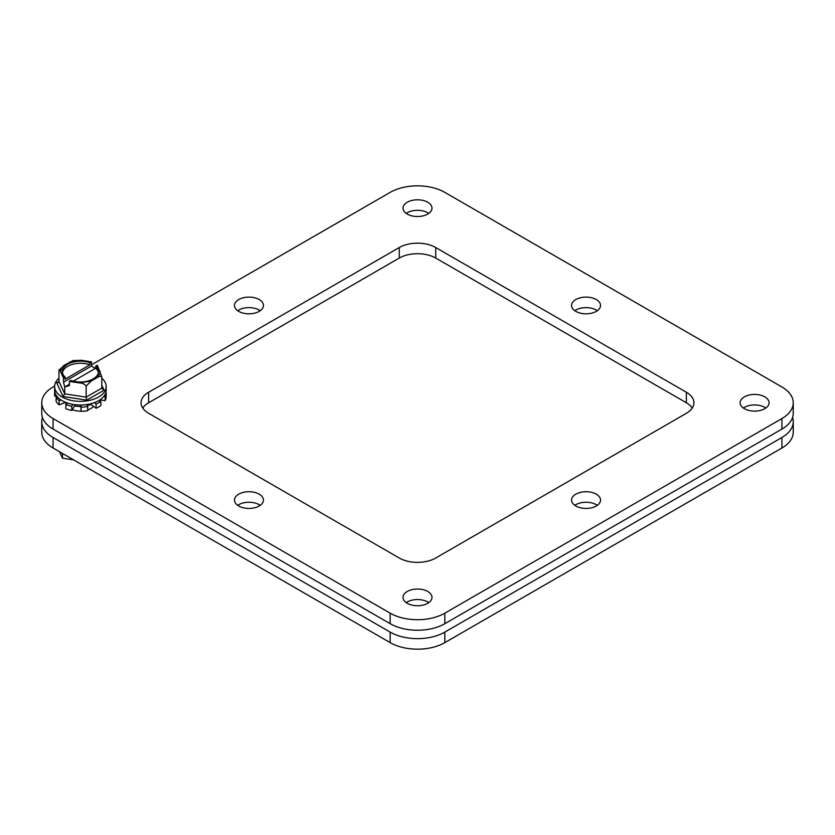 <?xml version="1.0" encoding="UTF-8"?>
<svg xmlns="http://www.w3.org/2000/svg" width="835" height="835" viewBox="0 0 835 835"><rect width="100%" height="100%" fill="white"/><g stroke="black" fill="none" stroke-linecap="round" stroke-linejoin="round"><path stroke-width="1.25" d="M91.474 364.822L390.164 192.374A38.65 22.315 180 0 1 444.836 192.374L781.925 386.991A38.65 22.315 180 0 1 793.25 402.773A38.65 22.315 180 0 1 781.925 418.554L444.836 613.172A38.65 22.315 180 0 1 390.164 613.172L53.075 418.554A38.65 22.315 180 0 1 41.75 402.773A38.65 22.315 180 0 1 53.075 386.991L54.64 386.083M399.276 247.536L148.62 392.252A25.77 14.873 0 0 0 141.073 402.773A25.77 14.873 0 0 0 148.62 413.294L399.276 558.01A25.77 14.873 0 0 0 435.724 558.01L686.38 413.294A25.77 14.873 0 0 0 693.927 402.773A25.77 14.873 0 0 0 686.38 392.252L435.724 247.536A25.77 14.873 0 0 0 399.276 247.536L399.276 258.057L148.62 402.773A25.77 14.873 0 0 0 142.743 408.033M87.706 409.995A14.487 8.36 0 0 0 90.639 408.68A14.487 8.36 0 0 0 93.52 406.311M65.934 402.46A14.487 8.36 0 0 0 65.923 402.773A14.487 8.36 0 0 0 66.142 404.244M72.269 409.693A14.487 8.36 0 0 0 81.089 411.123M427.739 603.308A14.487 8.36 0 0 0 431.987 597.39A14.487 8.36 0 0 0 417.5 589.03A14.487 8.36 0 0 0 403.013 597.39A14.487 8.36 0 0 0 411.958 605.114A14.487 8.36 0 0 0 427.739 603.308M764.839 408.68A14.487 8.36 0 0 0 769.077 402.773A14.487 8.36 0 0 0 754.6 394.412A14.487 8.36 0 0 0 740.113 402.773A14.487 8.36 0 0 0 749.058 410.496A14.487 8.36 0 0 0 764.839 408.68M596.284 506A14.487 8.36 0 0 0 600.532 500.082A14.487 8.36 0 0 0 586.045 491.721A14.487 8.36 0 0 0 571.568 500.082A14.487 8.36 0 0 0 580.502 507.805A14.487 8.36 0 0 0 596.284 506M259.194 506A14.487 8.36 0 0 0 263.432 500.082A14.487 8.36 0 0 0 248.955 491.721A14.487 8.36 0 0 0 234.468 500.082A14.487 8.36 0 0 0 243.413 507.805A14.487 8.36 0 0 0 259.194 506M259.194 311.371A14.487 8.36 0 0 0 263.432 305.464A14.487 8.36 0 0 0 248.955 297.103A14.487 8.36 0 0 0 234.468 305.464A14.487 8.36 0 0 0 243.413 313.188A14.487 8.36 0 0 0 259.194 311.371M596.284 311.371A14.487 8.36 0 0 0 600.532 305.464A14.487 8.36 0 0 0 586.045 297.103A14.487 8.36 0 0 0 571.568 305.464A14.487 8.36 0 0 0 580.502 313.188A14.487 8.36 0 0 0 596.284 311.371M427.739 214.063A14.487 8.36 0 0 0 431.987 208.155A14.487 8.36 0 0 0 417.5 199.795A14.487 8.36 0 0 0 403.013 208.155A14.487 8.36 0 0 0 411.958 215.879A14.487 8.36 0 0 0 427.739 214.063M41.75 402.773L41.75 413.294A38.65 22.315 0 0 0 53.075 429.075L390.164 623.693A38.65 22.315 0 0 0 444.836 623.693L781.925 429.075A38.65 22.315 0 0 0 793.25 413.294L793.25 402.773M692.257 408.033A25.77 14.873 0 0 0 686.38 402.773L435.724 258.057A25.77 14.873 0 0 0 399.276 258.057M428.762 602.651A14.487 8.36 0 0 0 406.238 602.651M765.852 408.033A14.487 8.36 0 0 0 743.338 408.033M597.307 505.342A14.487 8.36 0 0 0 574.793 505.342M260.207 505.342A14.487 8.36 0 0 0 237.693 505.342M260.207 310.724A14.487 8.36 0 0 0 237.693 310.724M597.307 310.724A14.487 8.36 0 0 0 574.793 310.724M428.762 213.416A14.487 8.36 0 0 0 406.238 213.416M53.075 448.009L53.075 437.488A38.65 22.315 180 0 1 41.75 421.706L41.75 432.227A38.65 22.315 0 0 0 53.075 448.009L390.164 642.626A38.65 22.315 0 0 0 444.836 642.626L781.925 448.009A38.65 22.315 0 0 0 793.25 432.227L793.25 421.706A38.65 22.315 180 0 1 781.925 437.488L781.925 448.009M444.836 642.626L444.836 632.105L781.925 437.488M444.836 632.105A38.65 22.315 180 0 1 390.164 632.105L390.164 642.626M53.075 437.488L390.164 632.105M41.75 421.706A38.65 22.315 180 0 1 42.439 417.5M792.561 417.5A38.65 22.315 180 0 1 793.25 421.706M54.807 391.855L54.64 391.855A25.77 14.873 180 0 1 54.703 391.197M61.007 399.944L59.16 400.675A25.77 14.873 180 0 1 56.122 397.23L57.479 396.949M72.948 404.39L71.789 406.269A25.77 14.873 180 0 1 65.819 404.516L67.572 403.044M86.715 404.568L87.706 406.52A25.77 14.873 180 0 1 81.099 407.125L80.995 405.017M98.947 400.476L100.837 401.311A25.77 14.873 180 0 1 96.108 404.046L94.282 402.679M105.805 392.648L106.16 392.648A25.77 14.873 180 0 1 105.116 396.468L103.895 396.26M56.78 396.093L54.64 396.061L54.64 391.855M56.122 397.23L56.122 401.437A25.77 14.873 0 0 0 59.16 404.881L59.16 400.675M65.6 402.324L59.16 404.881M65.819 404.516L65.819 408.722A25.77 14.873 0 0 0 71.789 410.476L71.789 406.269M74.513 404.631L74.513 406.04L71.789 410.476M80.88 405.027L80.88 406.624L74.513 406.04M81.099 407.125L81.099 411.331L80.88 406.624M81.099 411.331A25.77 14.873 0 0 0 87.706 410.726L87.706 406.52M91.14 403.67L91.14 404.526L87.268 405.664M96.108 404.046L96.108 408.252L91.14 404.526M96.108 408.252A25.77 14.873 0 0 0 100.837 405.528L100.837 401.311M105.116 396.468L105.116 400.675L100.002 399.808M105.116 400.675A25.77 14.873 0 0 0 106.16 396.855L106.16 392.648M59.494 451.714L62.479 458.144L73.616 459.876M62.479 458.144L62.479 453.436M54.63 386.49L54.63 390.143A25.77 14.873 0 0 0 62.187 400.664A25.77 14.873 0 0 0 90.263 403.889A25.77 14.873 0 0 0 106.17 390.143L106.17 386.49A25.77 14.873 180 0 1 90.263 400.236A25.77 14.873 180 0 1 62.187 397.011A25.77 14.873 180 0 1 54.63 386.49A25.77 14.873 180 0 1 58.993 378.203M101.807 378.203A25.77 14.873 180 0 1 106.17 386.49M89.909 364.843L65.067 379.184L65.067 377.076L63.502 378.046L63.502 382.19L64.733 386.949L64.733 393.849L86.141 397.157L86.757 400.174L63.053 396.51L64.733 393.849L58.993 381.491L58.325 382.576L56.697 382.816L58.993 381.491L58.993 370.385L64.076 365.344L73.094 360.563L81.6 360.302L91.474 361.889L89.909 362.734L89.909 364.843A18.036 10.417 0 0 0 62.458 372.64M101.807 385.196L104.114 390.154L101.807 388.118L101.807 377.002C100.638 375.875 98.947 376.147 96.735 377.837L91.213 381.021L86.141 386.052L86.141 397.157L101.807 388.118L101.954 388.713M95.367 368.423L91.474 366.043L91.474 361.889M63.502 378.046L60.861 372.285C60.047 370.135 59.431 369.508 58.993 370.385L59.243 369.488M69.336 384.298L64.733 386.949L69.336 385.561L69.336 381.407L70.902 380.447A18.036 10.417 180 0 0 89.178 380.687A18.036 10.417 180 0 0 98.446 371.585A18.036 10.417 180 0 0 95.733 366.106L97.309 365.26L101.807 377.002M86.141 386.052C84.533 383.996 82.227 382.941 79.2 382.879L69.336 381.407M65.067 377.076A18.036 10.417 180 0 1 62.364 371.585A18.036 10.417 180 0 1 71.633 362.494A18.036 10.417 180 0 1 89.909 362.734M98.353 372.64A18.036 10.417 0 0 0 95.733 368.204L95.733 366.106M95.733 368.204L73.303 381.167M63.502 382.19L91.474 366.043M781.925 418.554L781.925 429.075M53.075 429.075L53.075 418.554M390.164 623.693L390.164 613.172M444.836 623.693L444.836 613.172M148.62 392.252L148.62 402.773M435.724 247.536L435.724 258.057M686.38 392.252L686.38 402.773M104.114 390.154L86.757 400.174M63.053 396.51L56.697 382.816M89.136 361.471L91.025 362.087M81.6 360.302L69.587 362.16M64.076 365.344C61.696 367.452 60.621 369.769 60.861 372.285M62.876 376.637L63.951 377.723M71.674 381.71L69.785 381.094M97.935 366.544L96.86 365.459M79.2 382.879L91.213 381.021M96.735 377.837C99.114 375.719 100.179 373.412 99.95 370.897"/></g></svg>
